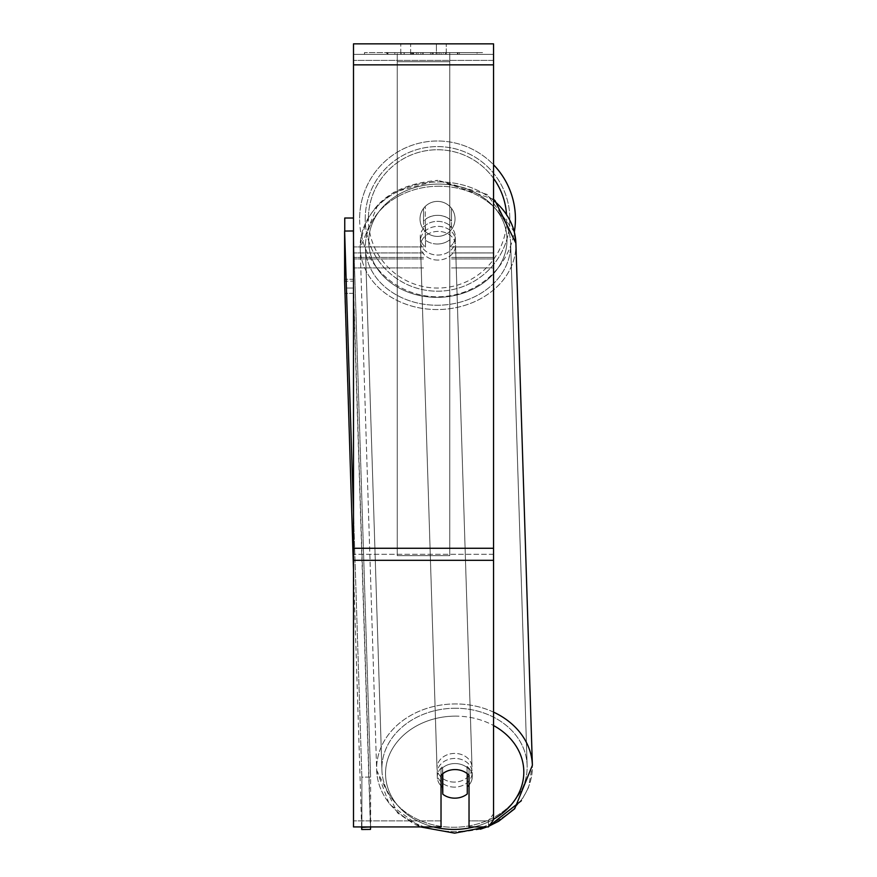 <?xml version="1.0" encoding="UTF-8"?>
<svg xmlns="http://www.w3.org/2000/svg" width="877" height="877" viewBox="0 0 877 877"><rect width="100%" height="100%" fill="white"/><g stroke="black" fill="none" stroke-linecap="round" stroke-linejoin="round"><path stroke-width="0.66" stroke-dasharray="4.38 3.29" d="M451.523 221.07L451.523 208.397A17.507 17.507 0 0 0 423.525 208.397L423.525 221.07A17.507 14.339 180 0 1 437.524 215.336A17.507 14.339 180 0 1 451.523 221.07L451.523 208.397A17.507 17.507 0 0 0 423.525 208.397L423.525 227.088A17.507 14.339 180 0 1 437.524 221.355A17.507 14.339 180 0 1 451.523 227.088L451.523 208.397A17.507 17.507 0 0 0 423.525 208.397L423.525 227.088A17.507 14.339 0 0 1 437.524 221.355A17.507 14.339 0 0 1 451.523 227.088L451.523 208.397A17.507 17.507 0 0 0 423.525 208.397L423.525 221.07A17.507 14.339 0 0 1 437.524 215.336A17.507 14.339 0 0 1 451.523 221.07M493.543 258.956L493.543 54.352L493.543 267.913L493.543 54.352L493.543 258.956L451.523 258.956L493.543 258.956L493.543 54.352L353.497 54.352L353.497 267.913L353.497 43.85L353.497 64.854L353.497 43.85L493.543 43.85L493.543 54.352L353.497 54.352L493.543 54.352L493.543 257.41L493.543 54.352L493.543 60.381L353.497 60.381L493.543 60.381L493.543 258.956M493.543 54.352L353.497 54.352L493.543 54.352L353.497 54.352L493.543 54.352L353.497 54.352L353.497 826.923L353.497 548.268L353.497 826.923L441.021 826.923L441.021 775.312A17.507 14.339 180 0 1 455.031 769.567A17.507 14.339 180 0 1 469.031 775.312L469.031 826.923L469.031 820.905L469.031 826.923L488.489 826.923L488.489 820.905L469.031 820.905L469.031 769.282L469.031 820.905L488.489 820.905L488.489 826.923L493.543 819.754L493.543 554.297L493.543 813.735L488.489 820.905L493.543 813.735L493.543 54.352M454.681 787.118A17.507 14.339 -1.8 0 1 437.185 773.328A17.507 14.339 -1.8 0 1 454.681 758.441A17.507 14.339 -1.8 0 1 472.177 772.22A17.507 14.339 -1.8 0 1 454.681 787.118A17.507 14.339 178.2 0 1 437.185 773.328A17.507 14.339 178.2 0 1 454.681 758.441A17.507 14.339 178.2 0 1 472.177 772.22A17.507 14.339 178.2 0 1 454.681 787.118M441.021 785.781A17.507 14.339 -1.8 0 1 437.305 777.34A17.507 14.339 -1.8 0 1 442.556 766.684L442.775 773.667M446.207 771.519A17.507 14.339 -1.8 0 1 455.031 769.48A17.507 14.339 -1.8 0 1 467.277 773.448L467.277 773.667M437.524 244.014A17.507 14.339 -1.8 0 1 425.268 240.035L425.268 219.557A17.507 14.339 -1.8 0 1 437.524 215.336A17.507 14.339 -1.8 0 1 449.78 219.305L449.78 239.783A17.507 14.339 -1.8 0 1 437.524 244.014A17.507 14.339 178.2 0 1 425.268 240.035L425.498 226.584A17.507 14.339 -1.8 0 0 420.247 237.25A17.507 14.339 178.2 0 1 425.498 226.584L425.498 247.062A17.507 14.339 -1.8 0 1 420.247 237.25L420.379 241.263A17.507 14.339 -1.8 0 1 437.875 226.376A17.507 14.339 -1.8 0 1 455.371 240.166A17.507 14.339 -1.8 0 1 437.875 255.054A17.507 14.339 -1.8 0 1 420.379 241.263A17.507 14.339 178.2 0 1 437.875 226.376A17.507 14.339 178.2 0 1 455.371 240.166A17.507 14.339 178.2 0 1 437.875 255.054A17.507 14.339 178.2 0 1 420.379 241.263L420.247 237.25A17.507 14.339 178.2 0 0 425.498 247.062L425.268 219.557A17.507 14.339 178.2 0 1 437.524 215.336A17.507 14.339 178.2 0 1 449.78 219.305L450 246.81A17.507 14.339 -1.8 0 0 455.24 236.143A17.507 14.339 178.2 0 1 450 246.81L450 226.332A17.507 14.339 -1.8 0 1 455.24 236.143L455.371 240.166L455.24 236.143A17.507 14.339 178.2 0 0 450 226.332L449.78 239.783A17.507 14.339 178.2 0 1 437.524 244.014M442.556 773.854L442.556 766.684A17.507 14.339 178.2 0 0 437.305 777.34L437.185 773.328L437.305 777.34A17.507 14.339 178.2 0 0 442.556 787.162L442.775 794.189A17.507 14.339 178.2 0 0 455.031 798.158A17.507 14.339 178.2 0 0 467.277 793.937L467.057 766.421A17.507 14.339 178.2 0 1 472.297 776.244A17.507 14.339 -1.8 0 0 467.057 766.421L467.057 786.91A17.507 14.339 -1.8 0 0 467.277 786.724M442.775 794.189L442.775 773.711A17.507 14.339 178.2 0 1 455.031 769.48A17.507 14.339 178.2 0 1 467.277 773.448L467.057 786.91A17.507 14.339 178.2 0 0 472.297 776.244L472.177 772.22L472.297 776.244A17.507 14.339 -1.8 0 1 469.031 784.992M438.029 260.074A17.507 14.339 -1.8 0 1 420.532 246.284A17.507 14.339 -1.8 0 1 438.029 231.396A17.507 14.339 -1.8 0 1 455.525 245.176A17.507 14.339 -1.8 0 1 438.029 260.074A17.507 14.339 178.2 0 1 420.532 246.284A17.507 14.339 178.2 0 1 438.029 231.396A17.507 14.339 178.2 0 1 455.525 245.176A17.507 14.339 178.2 0 1 438.029 260.074M454.516 782.098A17.507 14.339 -1.8 0 1 437.02 768.307A17.507 14.339 -1.8 0 1 454.516 753.42A17.507 14.339 -1.8 0 1 472.012 767.2A17.507 14.339 -1.8 0 1 454.516 782.098A17.507 14.339 178.2 0 1 437.02 768.307A17.507 14.339 178.2 0 1 454.516 753.42A17.507 14.339 178.2 0 1 472.012 767.2A17.507 14.339 178.2 0 1 454.516 782.098M454.516 708.243A72.648 59.493 -1.8 0 1 527.132 765.468A72.648 59.493 -1.8 0 1 454.516 827.263A72.648 59.493 -1.8 0 1 381.912 770.05A72.648 59.493 -1.8 0 1 454.516 708.243A72.648 59.493 178.2 0 1 527.132 765.468A72.648 59.493 178.2 0 1 454.516 827.263A72.648 59.493 178.2 0 1 381.912 770.05A72.648 59.493 178.2 0 1 454.516 708.243M438.029 186.22A72.648 59.493 -1.8 0 1 510.644 243.444A72.648 59.493 -1.8 0 1 438.029 305.24A72.648 59.493 -1.8 0 1 365.424 248.027A72.648 59.493 -1.8 0 1 438.029 186.22A72.648 59.493 178.2 0 1 510.644 243.444A72.648 59.493 178.2 0 1 438.029 305.24A72.648 59.493 178.2 0 1 365.424 248.027A72.648 59.493 178.2 0 1 438.029 186.22M482.558 52.598L364.481 52.598L482.558 52.598L482.558 54.352L364.481 54.352L482.558 54.352M364.481 52.598L364.481 54.352M410.633 54.352L410.633 43.85L400.767 43.85L446.272 43.85L410.633 43.85L410.633 54.352L400.767 54.352L400.767 43.85L400.767 54.352L446.272 54.352L410.633 54.352L436.406 54.352L410.633 54.352L410.633 43.85L410.633 54.352M455.031 763.549A17.507 14.339 180 0 1 469.031 769.282A17.507 14.339 0 0 0 441.021 769.282A17.507 14.339 180 0 1 455.031 763.549M418.055 54.352L457.969 54.352L418.055 54.352L418.055 52.598L387.952 52.598L387.952 54.352L457.969 54.352L387.886 54.352L457.969 54.352L387.952 54.352L387.952 52.598L437.963 52.598L437.963 54.352L437.963 52.598L457.969 52.598L457.969 54.352L457.969 52.598L387.886 52.598L387.886 54.352L387.886 52.598L457.969 52.598L457.969 54.352L457.969 52.598L445.538 52.598L445.538 54.352L445.538 52.598L457.969 52.598L457.969 54.352L457.969 52.598L387.952 52.598L387.952 54.352L387.952 52.598L457.969 52.598L418.055 52.598M436.406 54.352L446.272 54.352L436.406 54.352L436.406 43.85L436.406 54.352M449.78 54.352L397.259 54.352L477.066 54.352L397.259 54.352L397.259 52.598L397.259 555.645L397.259 54.352L397.259 555.645L397.259 54.352L449.78 54.352L449.78 52.598L449.78 54.352L449.78 52.598L397.259 52.598L449.78 52.598L449.78 54.352L449.78 52.598L477.066 52.598L477.066 54.352L477.066 52.598L397.259 52.598L449.78 52.598L449.78 54.352L449.78 52.598L477.066 52.598L449.78 52.598L449.78 548.268L397.259 548.268L449.78 548.268L449.78 555.645L397.259 555.645L449.78 555.645L449.78 61.73L397.259 61.73L449.78 61.73L449.78 54.352L449.78 555.645L449.78 54.352M443.565 54.352L386.549 54.352L443.565 54.352L443.565 52.598L459.373 52.598L459.373 54.352M441.021 820.905L353.497 820.905L441.021 820.905L441.021 826.923L441.021 769.282L441.021 820.905M493.543 560.315L493.543 64.854L493.543 560.315L353.497 560.315M493.543 813.735L493.543 819.754L493.543 813.735M411.17 54.352L457.377 54.352L387.206 54.352L411.17 54.352L411.17 52.598L457.377 52.598L387.206 52.598L387.206 54.352L387.206 52.598L394.825 52.598L394.825 54.352M394.825 52.598L411.17 52.598M457.377 52.598L457.377 54.352L436.132 54.352L457.377 54.352L457.377 52.598L436.132 52.598L457.377 52.598L457.377 54.352L457.377 52.598M436.132 52.598L436.132 54.352L436.132 52.598M432.92 52.598L432.92 54.352M410.754 52.598L430.53 52.598L430.53 54.352L410.754 54.352L430.53 54.352L430.53 52.598L410.754 52.598L410.754 54.352M413.451 54.352L422.758 54.352L413.451 54.352L413.451 52.598L404.253 52.598L404.253 54.352L404.253 52.598L422.758 52.598L422.758 54.352L422.758 52.598L413.451 52.598M457.969 52.598L457.969 54.352L457.969 52.598L431.955 52.598L457.969 52.598L457.969 54.352L457.969 52.598M431.955 52.598L431.955 54.352M439.859 52.598L439.859 54.352M387.952 52.598L387.952 54.352L387.952 52.598L416.356 52.598L387.952 52.598M416.356 52.598L416.356 54.352M459.373 52.598L386.549 52.598L386.549 54.352M386.549 52.598L401.151 52.598L401.151 54.352M401.151 52.598L412.453 52.598L412.453 54.352M412.453 52.598L404.253 52.598L404.253 54.352M404.253 52.598L441.668 52.598L441.668 54.352M441.668 52.598L433.161 52.598L433.161 54.352M433.161 52.598L443.565 52.598M412.574 54.352L404.045 54.352L420.894 54.352L412.574 54.352L412.552 52.598L404.045 52.598L420.894 52.598L420.894 54.352L420.894 52.598L412.574 52.598L412.574 54.352M404.045 52.598L404.045 54.352L404.045 52.598M515.424 218.899A77.9 77.9 0 0 0 437.524 141A77.9 77.9 0 0 0 359.625 218.899A77.9 77.9 0 0 0 437.524 296.799A77.9 77.9 0 0 0 515.424 218.899A77.9 77.9 0 0 0 437.524 141A77.9 77.9 0 0 0 359.625 218.899A77.9 77.9 0 0 1 493.543 164.766A77.9 77.9 0 0 0 359.625 218.899A77.9 77.9 0 0 0 431.013 296.525A77.9 77.9 0 0 0 514.339 231.879L486.976 194.365L437.941 180.344L493.543 199.298M455.031 218.899A17.507 17.507 0 0 1 437.524 236.406A17.507 17.507 0 0 1 425.268 206.402A17.507 17.507 0 0 1 449.78 206.402L449.78 231.407A17.507 17.507 0 0 1 420.017 218.899A17.507 17.507 0 0 1 437.524 201.392A17.507 17.507 0 0 1 449.78 231.407A17.507 17.507 0 0 1 420.017 218.899A17.507 17.507 0 0 1 437.524 201.392A17.507 17.507 0 0 1 455.031 218.899A17.507 17.507 0 0 1 437.524 236.406A17.507 17.507 0 0 1 425.268 206.402A17.507 17.507 0 0 1 455.031 218.899A17.507 17.507 0 0 1 449.78 231.407L449.78 206.402A17.507 17.507 0 0 1 437.524 236.406A17.507 17.507 0 0 1 420.017 218.899A17.507 17.507 0 0 1 437.524 201.392A17.507 17.507 0 0 1 455.031 218.899A17.507 17.507 0 0 1 437.524 236.406A17.507 17.507 0 0 1 420.017 218.899A17.507 17.507 0 0 1 437.524 201.392A17.507 17.507 0 0 1 455.031 218.899M425.268 231.407L425.268 206.402L425.268 231.407M449.78 206.402L449.78 231.407L449.78 206.402M365.227 218.899A72.298 72.298 0 0 1 437.524 146.602A72.298 72.298 0 0 1 509.822 218.899A72.298 72.298 0 0 1 437.524 291.197A72.298 72.298 0 0 1 365.227 218.899A72.298 72.298 0 0 1 437.524 146.602A72.298 72.298 0 0 1 509.822 218.899A72.298 72.298 0 0 1 437.524 291.197A72.298 72.298 0 0 1 365.227 218.899M353.497 218.022L353.497 288.051L353.497 279.292L344.749 279.292L344.749 288.051L353.497 288.051L344.749 288.051L344.749 218.022L353.497 218.022L353.497 279.292L344.749 279.292L344.749 231.046M353.497 234.981L370.62 777.077L370.62 826.923M353.497 512.146L361.872 777.165L370.62 777.077L370.62 827.263L361.872 827.362L361.708 829.51L344.782 293.433L344.617 281.243L353.376 281.144L353.376 230.958L370.62 777.077L361.872 777.165L361.872 826.923M361.708 829.51L370.467 829.412L353.53 293.335L344.782 293.433L353.53 293.335L353.376 230.958L344.617 231.057L361.872 777.165L361.872 827.362M361.631 826.923L353.497 569.502M442.775 773.711L442.556 787.162M370.62 827.263L353.376 281.144L344.617 281.243L344.617 231.057M493.543 246.908L451.523 246.908L493.543 246.908M423.525 252.938L353.497 252.938L423.525 252.938M423.525 246.908L353.497 246.908L423.525 246.908M423.525 258.956L353.497 258.956L423.525 258.956M493.543 252.938L451.523 252.938L493.543 252.938M493.543 712.124A77.9 63.802 178.2 0 0 454.516 703.946A77.9 63.802 178.2 0 0 376.661 770.214A77.9 63.802 178.2 0 0 454.516 831.571A77.9 63.802 178.2 0 0 532.383 765.303A77.9 63.802 -1.8 0 0 454.516 703.946A77.9 63.802 -1.8 0 0 376.661 770.214A77.9 63.802 -1.8 0 0 454.516 831.571A77.9 63.802 -1.8 0 0 532.383 765.303L528.513 787.513M433.556 826.923A69.14 56.632 -1.8 0 1 386.373 764.733A69.14 56.632 -1.8 0 1 454.681 716.136A69.14 56.632 -1.8 0 1 493.543 725.531M532.383 765.303L515.895 243.269A77.9 63.802 178.2 0 1 438.029 309.548A77.9 63.802 178.2 0 1 360.173 248.191A77.9 63.802 178.2 0 1 438.029 181.923A77.9 63.802 178.2 0 1 515.895 243.269A77.9 63.802 -1.8 0 1 438.029 309.548A77.9 63.802 -1.8 0 1 360.173 248.191A77.9 63.802 -1.8 0 1 438.029 181.923A77.9 63.802 -1.8 0 1 493.543 200.394M437.875 184.071A69.14 56.632 178.2 0 0 368.735 241.427A69.14 56.632 178.2 0 0 437.875 297.358A69.14 56.632 178.2 0 0 507.005 239.991A69.14 56.632 178.2 0 0 437.875 184.071A69.14 56.632 -1.8 0 0 368.735 241.427A69.14 56.632 -1.8 0 0 437.875 297.358A69.14 56.632 -1.8 0 0 507.005 239.991A69.14 56.632 -1.8 0 0 437.875 184.071M493.543 819.217A69.14 56.632 -1.8 0 1 474.128 826.923M493.543 554.297L353.497 554.297L493.543 554.297M493.543 548.268L353.497 548.268M493.543 64.854L353.497 64.854M411.368 52.598L411.368 54.352M413.659 52.598L413.659 54.352M412.749 52.598L412.749 54.352M423.152 52.598L423.152 54.352M422.955 52.598L422.955 54.352L422.955 52.598M422.758 52.598L422.758 54.352M412.365 52.598L412.365 54.352M493.543 178.36A69.14 69.14 0 0 0 368.384 218.899A69.14 69.14 0 0 1 437.524 149.759A69.14 69.14 0 0 1 506.665 218.899A69.14 69.14 0 0 1 437.524 288.051A69.14 69.14 0 0 1 368.384 218.899A69.14 69.14 0 0 0 437.524 288.051A69.14 69.14 0 0 0 506.489 213.845M454.681 716.136A69.14 56.632 178.2 0 1 523.81 772.056A69.14 56.632 178.2 0 1 454.681 829.423A69.14 56.632 178.2 0 1 385.54 773.492A69.14 56.632 178.2 0 1 454.681 716.136M493.543 267.913L451.523 267.913L493.543 267.913M423.525 257.41L353.497 257.41L423.525 257.41M423.525 267.913L353.497 267.913L423.525 267.913M493.543 257.41L451.523 257.41L493.543 257.41M376.661 770.214L389.213 804.045L420.511 826.923L414.558 824.292L397.599 812.979L376.661 770.214L360.173 248.191C364.174 207.158 390.101 184.543 437.941 180.344L393.894 192.227L377.834 204.747L360.173 248.191L376.661 770.214M486.954 826.923L489.114 826.046L486.954 826.923M420.532 246.284L437.02 768.307L420.532 246.284M510.644 243.444L527.132 765.468L510.644 243.444M365.424 248.027L381.912 770.05L365.424 248.027M455.525 245.176L472.012 767.2L455.525 245.176M446.272 54.352L446.272 43.85L446.272 54.352M528.469 787.634L521.431 800.668M480.399 829.203L454.615 833.15"/><path stroke-width="1.32" d="M467.277 773.667L467.277 793.937A17.507 14.339 -1.8 0 1 455.031 798.158A17.507 14.339 -1.8 0 1 442.775 794.189L442.775 773.667M441.021 785.781A17.507 14.339 -1.8 0 0 442.556 787.162L442.775 794.189M442.775 773.711A17.507 14.339 -1.8 0 1 446.207 771.519M469.031 784.992A17.507 14.339 -1.8 0 1 467.277 786.724M442.556 787.162L442.556 773.854M493.543 560.315L493.543 43.85L353.497 43.85L353.497 826.923L441.021 826.923L441.021 775.312A17.507 14.339 0 0 1 469.031 775.312L469.031 826.923L488.489 826.923L493.543 819.754L493.543 560.315L353.497 560.315M515.424 218.899A77.9 77.9 0 0 0 493.543 164.766A77.9 77.9 0 0 1 514.339 231.879L515.895 243.269L532.383 765.303A77.9 63.802 178.2 0 0 493.543 712.124M344.749 231.046L344.749 218.022L353.497 218.022M353.497 569.502L344.617 281.243L344.617 231.057L353.376 230.958L353.497 234.981M344.617 231.057L353.497 512.146M370.62 826.923L361.872 827.362L361.708 829.51L370.467 829.412L370.62 827.263M361.708 829.51L361.631 826.923M474.128 826.923A69.14 56.632 -1.8 0 1 454.681 829.423A69.14 56.632 -1.8 0 1 433.556 826.923M493.543 725.531A69.14 56.632 -1.8 0 1 493.543 819.217M493.543 200.394A77.9 63.802 -1.8 0 1 515.895 243.269L494.946 200.515L493.543 199.298M493.543 64.854L353.497 64.854M493.543 548.268L353.497 548.268M506.489 213.845A69.14 69.14 0 0 0 493.543 178.36M454.615 833.15L420.511 826.923L454.615 833.15L486.954 826.923L480.399 829.203M521.431 800.668L489.114 826.046L498.662 821.256L514.711 808.747L532.383 765.303"/></g></svg>
